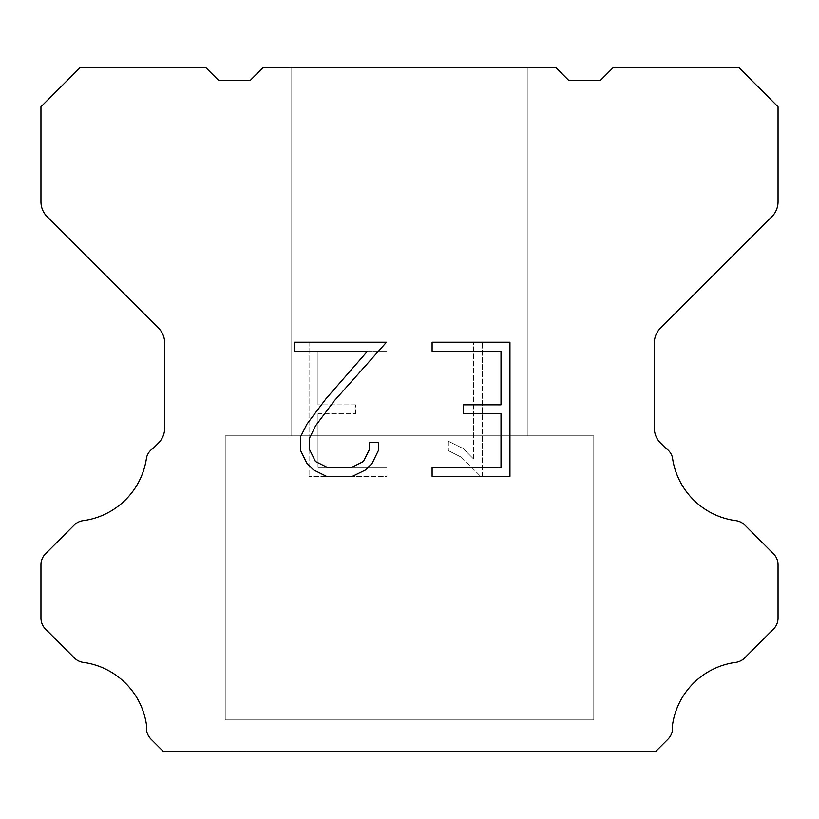 <?xml version="1.0" encoding="UTF-8"?>
<svg xmlns="http://www.w3.org/2000/svg" width="819" height="819" viewBox="0 0 819 819"><rect width="100%" height="100%" fill="white"/><g stroke="black" fill="none" stroke-linecap="round" stroke-linejoin="round"><path stroke-width="0.61" stroke-dasharray="4.09 3.07" d="M527.958 67.271L291.042 67.271L291.042 435.821L527.958 435.821L291.042 435.821L527.958 435.821L527.958 67.271L291.042 67.271L291.042 435.821L527.958 435.821L291.042 435.821L527.958 435.821L527.958 67.271L291.042 67.271L291.042 435.821L527.958 435.821L291.042 435.821L527.958 435.821L527.958 67.271L291.042 67.271L291.042 435.821L527.958 435.821L291.042 435.821L527.958 435.821L527.958 67.271L291.042 67.271L291.042 435.821L527.958 435.821L291.042 435.821L527.958 435.821L527.958 67.271L291.042 67.271L291.042 435.821L527.958 435.821L291.042 435.821L527.958 435.821L527.958 67.271L291.042 67.271L291.042 435.821L527.958 435.821L291.042 435.821L527.958 435.821L527.958 67.271L291.042 67.271L291.042 435.821L527.958 435.821L291.042 435.821L527.958 435.821L527.958 67.271L291.042 67.271L291.042 435.821L527.958 435.821L291.042 435.821L527.958 435.821L527.958 67.271L291.042 67.271L291.042 435.821L527.958 435.821L291.042 435.821L527.958 435.821L527.958 67.271L291.042 67.271L291.042 435.821L527.958 435.821L291.042 435.821L527.958 435.821L527.958 67.271L291.042 67.271L291.042 435.821L527.958 435.821L291.042 435.821L527.958 435.821L527.958 67.271L291.042 67.271L291.042 435.821L527.958 435.821L291.042 435.821L527.958 435.821L527.958 67.271L291.042 67.271L291.042 435.821L527.958 435.821L291.042 435.821L527.958 435.821L527.958 67.271L291.042 67.271L291.042 435.821L527.958 435.821L291.042 435.821L527.958 435.821L527.958 67.271L291.042 67.271L291.042 435.821L527.958 435.821L291.042 435.821L527.958 435.821L527.958 67.271L291.042 67.271L291.042 435.821L527.958 435.821L291.042 435.821L527.958 435.821L527.958 67.271L291.042 67.271L291.042 435.821L527.958 435.821L291.042 435.821L527.958 435.821L527.958 67.271L291.042 67.271L291.042 435.821L527.958 435.821L291.042 435.821L527.958 435.821L527.958 67.271L291.042 67.271L291.042 435.821L527.958 435.821L527.958 67.271L291.042 67.271L291.042 435.821L527.958 435.821L527.958 67.271L291.042 67.271L291.042 435.821L527.958 435.821L527.958 67.271L291.042 67.271L291.042 435.821L527.958 435.821L527.958 67.271L291.042 67.271L291.042 435.821L527.958 435.821L527.958 67.271L291.042 67.271L291.042 435.821L527.958 435.821L527.958 67.271L291.042 67.271L291.042 435.821L527.958 435.821L527.958 67.271L291.042 67.271L291.042 435.821L527.958 435.821L527.958 67.271L291.042 67.271L291.042 435.821L527.958 435.821L527.958 67.271L291.042 67.271L291.042 435.821L527.958 435.821L527.958 67.271L291.042 67.271L291.042 435.821L527.958 435.821L527.958 67.271L291.042 67.271L291.042 435.821L527.958 435.821L527.958 67.271L291.042 67.271L291.042 435.821L527.958 435.821L527.958 67.271L291.042 67.271L291.042 435.821L527.958 435.821L527.958 67.271L291.042 67.271L291.042 435.821L527.958 435.821L527.958 67.271L291.042 67.271L291.042 435.821L527.958 435.821L527.958 67.271L291.042 67.271L291.042 435.821L527.958 435.821L527.958 67.271L291.042 67.271L291.042 435.821L527.958 435.821L527.958 67.271L291.042 67.271L291.042 435.821L527.958 435.821L527.958 67.271L291.042 67.271L527.958 67.271M225.225 751.463L593.775 751.729L225.225 751.463M593.775 435.821L225.225 435.821L225.225 719.87L593.775 719.87L225.225 719.87L593.775 719.87L593.775 435.821L225.225 435.821L225.225 719.87L593.775 719.87L225.225 719.87L593.775 719.87L593.775 435.821L225.225 435.821L225.225 719.87L593.775 719.87L225.225 719.87L593.775 719.87L593.775 435.821L225.225 435.821L225.225 719.87L593.775 719.87L225.225 719.87L593.775 719.87L593.775 435.821L225.225 435.821L225.225 719.87L593.775 719.87L225.225 719.87L593.775 719.87L593.775 435.821L225.225 435.821L225.225 719.87L593.775 719.87L225.225 719.87L593.775 719.87L593.775 435.821L225.225 435.821L225.225 719.87L593.775 719.87L225.225 719.87L593.775 719.87L593.775 435.821L225.225 435.821L225.225 719.87L593.775 719.87L225.225 719.87L593.775 719.87L593.775 435.821L225.225 435.821L225.225 719.87L593.775 719.87L225.225 719.87L593.775 719.87L593.775 435.821L225.225 435.821L225.225 719.87L593.775 719.87L225.225 719.87L593.775 719.87L593.775 435.821L225.225 435.821L225.225 719.87L593.775 719.87L225.225 719.87L593.775 719.87L593.775 435.821L225.225 435.821L225.225 719.87L593.775 719.87L225.225 719.87L593.775 719.87L593.775 435.821L225.225 435.821L225.225 719.87L593.775 719.87L225.225 719.87L593.775 719.87L593.775 435.821L225.225 435.821L225.225 719.87L593.775 719.87L225.225 719.87L593.775 719.87L593.775 435.821L225.225 435.821L225.225 719.87L593.775 719.87L225.225 719.87L593.775 719.87L593.775 435.821L225.225 435.821L225.225 719.87L593.775 719.87L225.225 719.87L593.775 719.87L593.775 435.821L225.225 435.821L225.225 719.87L593.775 719.87L225.225 719.87L593.775 719.87L593.775 435.821L225.225 435.821L225.225 719.87L593.775 719.87L225.225 719.87L593.775 719.87L593.775 435.821L225.225 435.821L225.225 719.87L593.775 719.87L225.225 719.87L593.775 719.87L593.775 435.821L225.225 435.821L225.225 719.87L593.775 719.87L593.775 435.821L225.225 435.821L225.225 719.87L593.775 719.87L593.775 435.821L225.225 435.821L225.225 719.87L593.775 719.87L593.775 435.821L225.225 435.821L225.225 719.87L593.775 719.87L593.775 435.821L225.225 435.821L225.225 719.87L593.775 719.87L593.775 435.821L225.225 435.821L225.225 719.87L593.775 719.87L593.775 435.821L225.225 435.821L225.225 719.87L593.775 719.87L593.775 435.821L225.225 435.821L225.225 719.87L593.775 719.87L593.775 435.821L225.225 435.821L225.225 719.87L593.775 719.87L593.775 435.821L225.225 435.821L225.225 719.87L593.775 719.87L593.775 435.821L225.225 435.821L225.225 719.87L593.775 719.87L593.775 435.821L225.225 435.821L225.225 719.87L593.775 719.87L593.775 435.821L225.225 435.821L225.225 719.87L593.775 719.87L593.775 435.821L225.225 435.821L225.225 719.87L593.775 719.87L593.775 435.821L225.225 435.821L225.225 719.87L593.775 719.87L593.775 435.821L225.225 435.821L225.225 719.87L593.775 719.87L593.775 435.821L225.225 435.821L225.225 719.87L593.775 719.87L593.775 435.821L225.225 435.821L225.225 719.87L593.775 719.87L593.775 435.821L225.225 435.821L225.225 719.87L593.775 719.87L593.775 435.821L225.225 435.821L593.775 435.821M501.013 413.769L501.013 467.424L432.104 467.424L432.104 476.371L509.95 476.371L509.95 342.219L432.104 342.219L432.104 351.167L501.013 351.167L501.013 404.821L463.452 404.821L463.452 413.769L501.013 413.769M378.439 450.399L378.439 442.352L369.349 442.352L369.349 449.703L363.411 461.476L351.627 467.424L327.344 467.424L315.469 461.496L309.613 449.703L309.613 437.919L315.643 425.685L334.244 400.89L386.466 342.219L294.236 342.219L294.236 351.167L367.516 351.167L325.86 398.914L306.91 424.15L300.44 436.988L300.44 450.255L306.91 463.359L313.544 469.901L326.556 476.371L352.324 476.371L365.417 470.004L372.061 463.493L378.439 450.399M317.987 467.424L317.987 413.769L317.987 467.424L386.896 467.424L317.987 467.424M317.987 413.769L355.548 413.769L317.987 413.769M355.548 413.769L355.548 404.821L355.548 413.769M355.548 404.821L317.987 404.821L355.548 404.821M317.987 404.821L317.987 351.167L317.987 404.821M317.987 351.167L386.896 351.167L317.987 351.167M386.896 351.167L386.896 342.219L386.896 351.167M386.896 476.371L386.896 467.424L386.896 476.371L309.05 476.371L386.896 476.371M309.05 342.219L309.05 476.371L309.05 342.219L386.896 342.219L309.05 342.219M448.362 441.226L448.362 450.645L448.362 441.226L463.206 448.546L448.362 441.226M448.362 450.645L461.466 457.268L448.362 450.645M461.466 457.268L480.487 476.197L461.466 457.268M480.487 476.197L482.371 476.197L480.487 476.197M482.371 476.197L482.371 342.045L482.371 476.197M473.423 458.845L463.206 448.546L473.423 458.845L473.423 342.045L473.423 458.845M482.371 342.045L473.423 342.045L482.371 342.045M555.599 67.271L263.401 67.271L250.235 80.436L218.642 80.436L205.477 67.271L80.436 67.271L40.95 106.767L40.95 201.791A21.059 21.059 0 0 0 47.123 216.677L158.507 328.071A21.059 21.059 0 0 1 164.68 342.966L164.68 428.112A21.059 21.059 0 0 1 158.507 442.997L153.337 448.177A15.796 15.796 0 0 0 146.581 457.268A73.71 73.71 0 0 1 83.21 520.638A15.796 15.796 0 0 0 74.12 525.122L45.577 553.675A15.796 15.796 0 0 0 40.95 564.844L40.95 618.028A15.796 15.796 0 0 0 45.577 629.197L74.294 657.913A15.796 15.796 0 0 0 83.354 662.397A73.71 73.71 0 0 1 146.57 725.614A15.796 15.796 0 0 0 151.054 739.199L163.585 751.729L655.415 751.729L667.946 739.199A15.796 15.796 0 0 0 672.43 725.614A73.71 73.71 0 0 1 735.646 662.397A15.796 15.796 0 0 0 744.706 657.913L773.423 629.197A15.796 15.796 0 0 0 778.05 618.028L778.05 564.844A15.796 15.796 0 0 0 773.423 553.675L744.88 525.122A15.796 15.796 0 0 0 735.79 520.638A73.71 73.71 0 0 1 672.419 457.268A15.796 15.796 0 0 0 665.663 448.177L660.493 442.997A21.059 21.059 0 0 1 654.32 428.112L654.32 342.966A21.059 21.059 0 0 1 660.493 328.071L771.877 216.677A21.059 21.059 0 0 0 778.05 201.791L778.05 106.767L738.564 67.271L613.523 67.271L600.358 80.436L568.765 80.436L555.599 67.271M593.775 751.729L225.225 751.729L593.775 751.729"/><path stroke-width="1.23" d="M501.013 467.424L501.013 413.769L463.452 413.769L463.452 404.821L501.013 404.821L501.013 351.167L432.104 351.167L432.104 342.219L509.95 342.219L509.95 476.371L432.104 476.371L432.104 467.424L501.013 467.424M378.439 442.352L378.439 450.399L372.061 463.493L365.417 470.004L352.324 476.371L326.556 476.371L313.544 469.901L306.91 463.359L300.44 450.255L300.44 436.988L306.91 424.15L325.86 398.914L367.516 351.167L294.236 351.167L294.236 342.219L386.466 342.219L334.244 400.89L315.643 425.685L309.613 437.919L309.613 449.703L315.469 461.496L327.344 467.424L351.627 467.424L363.411 461.476L369.349 449.703L369.349 442.352L378.439 442.352M555.599 67.271L568.765 80.436L600.358 80.436L613.523 67.271L738.564 67.271L778.05 106.767L778.05 201.791A21.059 21.059 0 0 1 771.877 216.677L660.493 328.071A21.059 21.059 0 0 0 654.32 342.966L654.32 428.112A21.059 21.059 0 0 0 660.493 442.997L665.663 448.177A15.796 15.796 0 0 1 672.419 457.268A73.71 73.71 0 0 0 735.79 520.638A15.796 15.796 0 0 1 744.88 525.122L773.423 553.675A15.796 15.796 0 0 1 778.05 564.844L778.05 618.028A15.796 15.796 0 0 1 773.423 629.197L744.706 657.913A15.796 15.796 0 0 1 735.646 662.397A73.71 73.71 0 0 0 672.43 725.614A15.796 15.796 0 0 1 667.946 739.199L655.415 751.729L163.585 751.729L151.054 739.199A15.796 15.796 0 0 1 146.57 725.614A73.71 73.71 0 0 0 83.354 662.397A15.796 15.796 0 0 1 74.294 657.913L45.577 629.197A15.796 15.796 0 0 1 40.95 618.028L40.95 564.844A15.796 15.796 0 0 1 45.577 553.675L74.12 525.122A15.796 15.796 0 0 1 83.21 520.638A73.71 73.71 0 0 0 146.581 457.268A15.796 15.796 0 0 1 153.337 448.177L158.507 442.997A21.059 21.059 0 0 0 164.68 428.112L164.68 342.966A21.059 21.059 0 0 0 158.507 328.071L47.123 216.677A21.059 21.059 0 0 1 40.95 201.791L40.95 106.767L80.436 67.271L205.477 67.271L218.642 80.436L250.235 80.436L263.401 67.271L555.599 67.271"/></g></svg>
